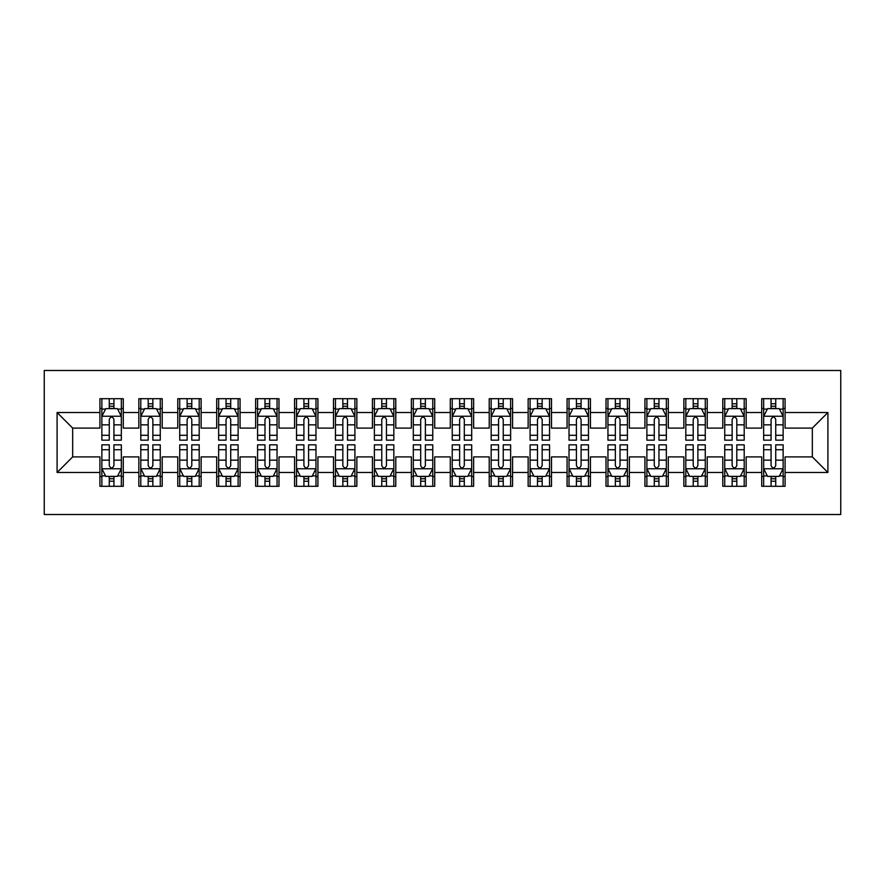 <?xml version="1.0" encoding="UTF-8"?>
<svg xmlns="http://www.w3.org/2000/svg" width="885" height="885" viewBox="0 0 885 885"><rect width="100%" height="100%" fill="white"/><g stroke="black" fill="none" stroke-linecap="round" stroke-linejoin="round"><path stroke-width="1.33" d="M44.25 514.517L840.75 514.517L840.75 370.483L44.25 370.483L44.25 514.517M57.094 472.479L57.094 412.521L99.916 412.521L99.916 428.097L72.67 428.097L72.67 456.903L57.094 472.479L99.916 472.479L99.916 486.296L123.28 486.296L123.28 472.479L138.845 472.479L138.845 486.296L162.209 486.296L162.209 472.479L177.774 472.479L177.774 486.296L201.138 486.296L201.138 472.479L216.703 472.479L216.703 486.296L240.067 486.296L240.067 472.479L255.643 472.479L255.643 486.296L278.996 486.296L278.996 472.479L294.572 472.479L294.572 486.296L317.925 486.296L317.925 472.479L333.501 472.479L333.501 486.296L356.854 486.296L356.854 472.479L372.43 472.479L372.43 486.296L395.783 486.296L395.783 472.479L411.359 472.479L411.359 486.296L434.712 486.296L434.712 472.479L450.288 472.479L450.288 486.296L473.641 486.296L473.641 472.479L489.217 472.479L489.217 486.296L512.57 486.296L512.57 472.479L528.146 472.479L528.146 486.296L551.499 486.296L551.499 472.479L567.075 472.479L567.075 486.296L590.428 486.296L590.428 472.479L606.004 472.479L606.004 486.296L629.357 486.296L629.357 472.479L644.933 472.479L644.933 486.296L668.297 486.296L668.297 472.479L683.862 472.479L683.862 486.296L707.226 486.296L707.226 472.479L722.791 472.479L722.791 486.296L746.155 486.296L746.155 472.479L761.719 472.479L761.719 486.296L785.083 486.296L785.083 456.903L812.33 456.903L812.33 428.097L785.083 428.097L785.083 412.521L827.906 412.521L827.906 472.479L785.083 472.479M785.083 412.521L785.083 398.704L761.719 398.704L761.719 412.521L746.155 412.521L746.155 398.704L722.791 398.704L722.791 412.521L707.226 412.521L707.226 398.704L683.862 398.704L683.862 412.521L668.297 412.521L668.297 398.704L644.933 398.704L644.933 412.521L629.357 412.521L629.357 398.704L606.004 398.704L606.004 412.521L590.428 412.521L590.428 398.704L567.075 398.704L567.075 412.521L551.499 412.521L551.499 398.704L528.146 398.704L528.146 412.521L512.57 412.521L512.57 398.704L489.217 398.704L489.217 412.521L473.641 412.521L473.641 398.704L450.288 398.704L450.288 412.521L434.712 412.521L434.712 398.704L411.359 398.704L411.359 412.521L395.783 412.521L395.783 398.704L372.43 398.704L372.43 412.521L356.854 412.521L356.854 398.704L333.501 398.704L333.501 412.521L317.925 412.521L317.925 398.704L294.572 398.704L294.572 412.521L278.996 412.521L278.996 398.704L255.643 398.704L255.643 412.521L240.067 412.521L240.067 398.704L216.703 398.704L216.703 412.521L201.138 412.521L201.138 398.704L177.774 398.704L177.774 412.521L162.209 412.521L162.209 398.704L138.845 398.704L138.845 412.521L123.28 412.521L123.28 398.704L99.916 398.704L99.916 412.521M746.155 472.479L746.155 456.903L761.719 456.903L761.719 472.479M827.906 412.521L812.33 428.097M707.226 472.479L707.226 456.903L722.791 456.903L722.791 472.479M761.719 412.521L761.719 428.097L746.155 428.097L746.155 412.521M668.297 472.479L668.297 456.903L683.862 456.903L683.862 472.479M722.791 412.521L722.791 428.097L707.226 428.097L707.226 412.521M629.357 472.479L629.357 456.903L644.933 456.903L644.933 472.479M683.862 412.521L683.862 428.097L668.297 428.097L668.297 412.521M590.428 472.479L590.428 456.903L606.004 456.903L606.004 472.479M644.933 412.521L644.933 428.097L629.357 428.097L629.357 412.521M551.499 472.479L551.499 456.903L567.075 456.903L567.075 472.479M606.004 412.521L606.004 428.097L590.428 428.097L590.428 412.521M512.57 472.479L512.57 456.903L528.146 456.903L528.146 472.479M567.075 412.521L567.075 428.097L551.499 428.097L551.499 412.521M473.641 472.479L473.641 456.903L489.217 456.903L489.217 472.479M528.146 412.521L528.146 428.097L512.57 428.097L512.57 412.521M434.712 472.479L434.712 456.903L450.288 456.903L450.288 472.479M489.217 412.521L489.217 428.097L473.641 428.097L473.641 412.521M395.783 472.479L395.783 456.903L411.359 456.903L411.359 472.479M450.288 412.521L450.288 428.097L434.712 428.097L434.712 412.521M356.854 472.479L356.854 456.903L372.43 456.903L372.43 472.479M411.359 412.521L411.359 428.097L395.783 428.097L395.783 412.521M317.925 472.479L317.925 456.903L333.501 456.903L333.501 472.479M372.43 412.521L372.43 428.097L356.854 428.097L356.854 412.521M278.996 472.479L278.996 456.903L294.572 456.903L294.572 472.479M333.501 412.521L333.501 428.097L317.925 428.097L317.925 412.521M240.067 472.479L240.067 456.903L255.643 456.903L255.643 472.479M294.572 412.521L294.572 428.097L278.996 428.097L278.996 412.521M201.138 472.479L201.138 456.903L216.703 456.903L216.703 472.479M255.643 412.521L255.643 428.097L240.067 428.097L240.067 412.521M162.209 472.479L162.209 456.903L177.774 456.903L177.774 472.479M216.703 412.521L216.703 428.097L201.138 428.097L201.138 412.521M123.28 472.479L123.28 456.903L138.845 456.903L138.845 472.479M177.774 412.521L177.774 428.097L162.209 428.097L162.209 412.521M72.67 456.903L99.916 456.903L99.916 472.479M138.845 412.521L138.845 428.097L123.28 428.097L123.28 412.521M761.719 408.439L763.667 408.439M783.136 408.439L785.083 408.439M722.791 408.439L724.738 408.439M744.208 408.439L746.155 408.439M683.862 408.439L685.809 408.439M705.279 408.439L707.226 408.439M644.933 408.439L646.88 408.439M666.35 408.439L668.297 408.439M606.004 408.439L607.951 408.439M627.421 408.439L629.357 408.439M567.075 408.439L569.022 408.439M588.481 408.439L590.428 408.439M528.146 408.439L530.093 408.439M549.552 408.439L551.499 408.439M489.217 408.439L491.164 408.439M510.623 408.439L512.57 408.439M450.288 408.439L452.235 408.439M471.694 408.439L473.641 408.439M411.359 408.439L413.306 408.439M432.765 408.439L434.712 408.439M372.43 408.439L374.377 408.439M393.836 408.439L395.783 408.439M333.501 408.439L335.448 408.439M354.907 408.439L356.854 408.439M294.572 408.439L296.519 408.439M315.978 408.439L317.925 408.439M255.643 408.439L257.579 408.439M277.049 408.439L278.996 408.439M216.703 408.439L218.65 408.439M238.12 408.439L240.067 408.439M177.774 408.439L179.721 408.439M199.191 408.439L201.138 408.439M138.845 408.439L140.792 408.439M160.262 408.439L162.209 408.439M99.916 408.439L101.863 408.439M121.334 408.439L123.28 408.439M99.916 476.561L101.863 476.561M121.334 476.561L123.28 476.561M138.845 476.561L140.792 476.561M160.262 476.561L162.209 476.561M177.774 476.561L179.721 476.561M199.191 476.561L201.138 476.561M216.703 476.561L218.65 476.561M238.12 476.561L240.067 476.561M255.643 476.561L257.579 476.561M277.049 476.561L278.996 476.561M294.572 476.561L296.519 476.561M315.978 476.561L317.925 476.561M333.501 476.561L335.448 476.561M354.907 476.561L356.854 476.561M372.43 476.561L374.377 476.561M393.836 476.561L395.783 476.561M411.359 476.561L413.306 476.561M432.765 476.561L434.712 476.561M450.288 476.561L452.235 476.561M471.694 476.561L473.641 476.561M489.217 476.561L491.164 476.561M510.623 476.561L512.57 476.561M528.146 476.561L530.093 476.561M549.552 476.561L551.499 476.561M567.075 476.561L569.022 476.561M588.481 476.561L590.428 476.561M606.004 476.561L607.951 476.561M627.421 476.561L629.357 476.561M644.933 476.561L646.88 476.561M666.35 476.561L668.297 476.561M683.862 476.561L685.809 476.561M705.279 476.561L707.226 476.561M722.791 476.561L724.738 476.561M744.208 476.561L746.155 476.561M761.719 476.561L763.667 476.561M783.136 476.561L785.083 476.561M57.094 412.521L72.67 428.097M812.33 456.903L827.906 472.479M113.933 403.77L109.264 403.77M121.334 435.287L113.933 435.287L113.933 440.166L121.334 440.166L121.334 416.415L117.439 408.627L105.757 408.627L101.863 416.415L101.863 440.166L109.264 440.166L109.264 435.287L101.863 435.287M101.863 416.415L101.863 398.704M121.334 416.415L121.334 398.704M109.264 408.627L109.264 398.704M113.933 398.704L113.933 408.627M113.933 435.287L113.933 419.335C112.384 416.337 110.824 416.337 109.264 419.335L109.264 435.287M113.933 408.439L109.264 408.439M109.264 481.23L113.933 481.23M101.863 449.713L109.264 449.713L109.264 444.834L101.863 444.834L101.863 468.585L105.757 476.373L117.439 476.373L121.334 468.585L121.334 444.834L113.933 444.834L113.933 449.713L121.334 449.713M121.334 468.585L121.334 486.296M101.863 468.585L101.863 486.296M113.933 476.373L113.933 486.296M109.264 486.296L109.264 476.373M109.264 449.713L109.264 465.665C110.813 468.663 112.373 468.663 113.933 465.665L113.933 449.713M109.264 476.561L113.933 476.561M152.862 403.77L148.193 403.77M160.262 435.287L152.862 435.287L152.862 440.166L160.262 440.166L160.262 416.415L156.368 408.627L144.686 408.627L140.792 416.415L140.792 440.166L148.193 440.166L148.193 435.287L140.792 435.287M140.792 416.415L140.792 398.704M160.262 416.415L160.262 398.704M148.193 408.627L148.193 398.704M152.862 398.704L152.862 408.627M152.862 435.287L152.862 419.335C151.313 416.337 149.753 416.337 148.193 419.335L148.193 435.287M152.862 408.439L148.193 408.439M191.791 403.77L187.122 403.77M199.191 435.287L191.791 435.287L191.791 440.166L199.191 440.166L199.191 416.415L195.297 408.627L183.615 408.627L179.721 416.415L179.721 440.166L187.122 440.166L187.122 435.287L179.721 435.287M179.721 416.415L179.721 398.704M199.191 416.415L199.191 398.704M187.122 408.627L187.122 398.704M191.791 398.704L191.791 408.627M191.791 435.287L191.791 419.335C190.242 416.337 188.682 416.337 187.122 419.335L187.122 435.287M191.791 408.439L187.122 408.439M148.193 481.23L152.862 481.23M140.792 449.713L148.193 449.713L148.193 444.834L140.792 444.834L140.792 468.585L144.686 476.373L156.368 476.373L160.262 468.585L160.262 444.834L152.862 444.834L152.862 449.713L160.262 449.713M160.262 468.585L160.262 486.296M140.792 468.585L140.792 486.296M152.862 476.373L152.862 486.296M148.193 486.296L148.193 476.373M148.193 449.713L148.193 465.665C149.742 468.663 151.302 468.663 152.862 465.665L152.862 449.713M148.193 476.561L152.862 476.561M187.122 481.23L191.791 481.23M179.721 449.713L187.122 449.713L187.122 444.834L179.721 444.834L179.721 468.585L183.615 476.373L195.297 476.373L199.191 468.585L199.191 444.834L191.791 444.834L191.791 449.713L199.191 449.713M199.191 468.585L199.191 486.296M179.721 468.585L179.721 486.296M191.791 476.373L191.791 486.296M187.122 486.296L187.122 476.373M187.122 449.713L187.122 465.665C188.682 468.663 190.231 468.663 191.791 465.665L191.791 449.713M187.122 476.561L191.791 476.561M230.719 403.77L226.051 403.77M238.12 435.287L230.719 435.287L230.719 440.166L238.12 440.166L238.12 416.415L234.226 408.627L222.544 408.627L218.65 416.415L218.65 440.166L226.051 440.166L226.051 435.287L218.65 435.287M218.65 416.415L218.65 398.704M238.12 416.415L238.12 398.704M226.051 408.627L226.051 398.704M230.719 398.704L230.719 408.627M230.719 435.287L230.719 419.335C229.171 416.337 227.611 416.337 226.051 419.335L226.051 435.287M230.719 408.439L226.051 408.439M269.648 403.77L264.98 403.77M277.049 435.287L269.648 435.287L269.648 440.166L277.049 440.166L277.049 416.415L273.155 408.627L261.473 408.627L257.579 416.415L257.579 440.166L264.98 440.166L264.98 435.287L257.579 435.287M257.579 416.415L257.579 398.704M277.049 416.415L277.049 398.704M264.98 408.627L264.98 398.704M269.648 398.704L269.648 408.627M269.648 435.287L269.648 419.335C268.1 416.337 266.54 416.337 264.98 419.335L264.98 435.287M269.648 408.439L264.98 408.439M226.051 481.23L230.719 481.23M218.65 449.713L226.051 449.713L226.051 444.834L218.65 444.834L218.65 468.585L222.544 476.373L234.226 476.373L238.12 468.585L238.12 444.834L230.719 444.834L230.719 449.713L238.12 449.713M238.12 468.585L238.12 486.296M218.65 468.585L218.65 486.296M230.719 476.373L230.719 486.296M226.051 486.296L226.051 476.373M226.051 449.713L226.051 465.665C227.611 468.663 229.16 468.663 230.719 465.665L230.719 449.713M226.051 476.561L230.719 476.561M264.98 481.23L269.648 481.23M257.579 449.713L264.98 449.713L264.98 444.834L257.579 444.834L257.579 468.585L261.473 476.373L273.155 476.373L277.049 468.585L277.049 444.834L269.648 444.834L269.648 449.713L277.049 449.713M277.049 468.585L277.049 486.296M257.579 468.585L257.579 486.296M269.648 476.373L269.648 486.296M264.98 486.296L264.98 476.373M264.98 449.713L264.98 465.665C266.54 468.663 268.089 468.663 269.648 465.665L269.648 449.713M264.98 476.561L269.648 476.561M308.577 403.77L303.909 403.77M315.978 435.287L308.577 435.287L308.577 440.166L315.978 440.166L315.978 416.415L312.084 408.627L300.402 408.627L296.519 416.415L296.519 440.166L303.909 440.166L303.909 435.287L296.519 435.287M296.519 416.415L296.519 398.704M315.978 416.415L315.978 398.704M303.909 408.627L303.909 398.704M308.577 398.704L308.577 408.627M308.577 435.287L308.577 419.335C307.029 416.337 305.469 416.337 303.909 419.335L303.909 435.287M308.577 408.439L303.909 408.439M303.909 481.23L308.577 481.23M296.519 449.713L303.909 449.713L303.909 444.834L296.519 444.834L296.519 468.585L300.402 476.373L312.084 476.373L315.978 468.585L315.978 444.834L308.577 444.834L308.577 449.713L315.978 449.713M315.978 468.585L315.978 486.296M296.519 468.585L296.519 486.296M308.577 476.373L308.577 486.296M303.909 486.296L303.909 476.373M303.909 449.713L303.909 465.665C305.469 468.663 307.018 468.663 308.577 465.665L308.577 449.713M303.909 476.561L308.577 476.561M347.506 403.77L342.838 403.77M354.907 435.287L347.506 435.287L347.506 440.166L354.907 440.166L354.907 416.415L351.013 408.627L339.331 408.627L335.448 416.415L335.448 440.166L342.838 440.166L342.838 435.287L335.448 435.287M335.448 416.415L335.448 398.704M354.907 416.415L354.907 398.704M342.838 408.627L342.838 398.704M347.506 398.704L347.506 408.627M347.506 435.287L347.506 419.335C345.958 416.337 344.398 416.337 342.838 419.335L342.838 435.287M347.506 408.439L342.838 408.439M342.838 481.23L347.506 481.23M335.448 449.713L342.838 449.713L342.838 444.834L335.448 444.834L335.448 468.585L339.331 476.373L351.013 476.373L354.907 468.585L354.907 444.834L347.506 444.834L347.506 449.713L354.907 449.713M354.907 468.585L354.907 486.296M335.448 468.585L335.448 486.296M347.506 476.373L347.506 486.296M342.838 486.296L342.838 476.373M342.838 449.713L342.838 465.665C344.398 468.663 345.958 468.663 347.506 465.665L347.506 449.713M342.838 476.561L347.506 476.561M386.446 403.77L381.767 403.77M393.836 435.287L386.446 435.287L386.446 440.166L393.836 440.166L393.836 416.415L389.942 408.627L378.271 408.627L374.377 416.415L374.377 440.166L381.767 440.166L381.767 435.287L374.377 435.287M374.377 416.415L374.377 398.704M393.836 416.415L393.836 398.704M381.767 408.627L381.767 398.704M386.446 398.704L386.446 408.627M386.446 435.287L386.446 419.335C384.887 416.337 383.327 416.337 381.767 419.335L381.767 435.287M386.446 408.439L381.767 408.439M381.767 481.23L386.446 481.23M374.377 449.713L381.767 449.713L381.767 444.834L374.377 444.834L374.377 468.585L378.271 476.373L389.942 476.373L393.836 468.585L393.836 444.834L386.446 444.834L386.446 449.713L393.836 449.713M393.836 468.585L393.836 486.296M374.377 468.585L374.377 486.296M386.446 476.373L386.446 486.296M381.767 486.296L381.767 476.373M381.767 449.713L381.767 465.665C383.327 468.663 384.887 468.663 386.446 465.665L386.446 449.713M381.767 476.561L386.446 476.561M425.375 403.77L420.696 403.77M432.765 435.287L425.375 435.287L425.375 440.166L432.765 440.166L432.765 416.415L428.871 408.627L417.2 408.627L413.306 416.415L413.306 440.166L420.696 440.166L420.696 435.287L413.306 435.287M413.306 416.415L413.306 398.704M432.765 416.415L432.765 398.704M420.696 408.627L420.696 398.704M425.375 398.704L425.375 408.627M425.375 435.287L425.375 419.335C423.815 416.337 422.256 416.337 420.696 419.335L420.696 435.287M425.375 408.439L420.696 408.439M420.696 481.23L425.375 481.23M413.306 449.713L420.696 449.713L420.696 444.834L413.306 444.834L413.306 468.585L417.2 476.373L428.871 476.373L432.765 468.585L432.765 444.834L425.375 444.834L425.375 449.713L432.765 449.713M432.765 468.585L432.765 486.296M413.306 468.585L413.306 486.296M425.375 476.373L425.375 486.296M420.696 486.296L420.696 476.373M420.696 449.713L420.696 465.665C422.256 468.663 423.815 468.663 425.375 465.665L425.375 449.713M420.696 476.561L425.375 476.561M464.304 403.77L459.625 403.77M471.694 435.287L464.304 435.287L464.304 440.166L471.694 440.166L471.694 416.415L467.8 408.627L456.129 408.627L452.235 416.415L452.235 440.166L459.625 440.166L459.625 435.287L452.235 435.287M452.235 416.415L452.235 398.704M471.694 416.415L471.694 398.704M459.625 408.627L459.625 398.704M464.304 398.704L464.304 408.627M464.304 435.287L464.304 419.335C462.744 416.337 461.185 416.337 459.625 419.335L459.625 435.287M464.304 408.439L459.625 408.439M459.625 481.23L464.304 481.23M452.235 449.713L459.625 449.713L459.625 444.834L452.235 444.834L452.235 468.585L456.129 476.373L467.8 476.373L471.694 468.585L471.694 444.834L464.304 444.834L464.304 449.713L471.694 449.713M471.694 468.585L471.694 486.296M452.235 468.585L452.235 486.296M464.304 476.373L464.304 486.296M459.625 486.296L459.625 476.373M459.625 449.713L459.625 465.665C461.185 468.663 462.744 468.663 464.304 465.665L464.304 449.713M459.625 476.561L464.304 476.561M503.233 403.77L498.554 403.77M510.623 435.287L503.233 435.287L503.233 440.166L510.623 440.166L510.623 416.415L506.729 408.627L495.058 408.627L491.164 416.415L491.164 440.166L498.554 440.166L498.554 435.287L491.164 435.287M491.164 416.415L491.164 398.704M510.623 416.415L510.623 398.704M498.554 408.627L498.554 398.704M503.233 398.704L503.233 408.627M503.233 435.287L503.233 419.335C501.673 416.337 500.113 416.337 498.554 419.335L498.554 435.287M503.233 408.439L498.554 408.439M498.554 481.23L503.233 481.23M491.164 449.713L498.554 449.713L498.554 444.834L491.164 444.834L491.164 468.585L495.058 476.373L506.729 476.373L510.623 468.585L510.623 444.834L503.233 444.834L503.233 449.713L510.623 449.713M510.623 468.585L510.623 486.296M491.164 468.585L491.164 486.296M503.233 476.373L503.233 486.296M498.554 486.296L498.554 476.373M498.554 449.713L498.554 465.665C500.113 468.663 501.673 468.663 503.233 465.665L503.233 449.713M498.554 476.561L503.233 476.561M542.162 403.77L537.494 403.77M549.552 435.287L542.162 435.287L542.162 440.166L549.552 440.166L549.552 416.415L545.669 408.627L533.987 408.627L530.093 416.415L530.093 440.166L537.494 440.166L537.494 435.287L530.093 435.287M530.093 416.415L530.093 398.704M549.552 416.415L549.552 398.704M537.494 408.627L537.494 398.704M542.162 398.704L542.162 408.627M542.162 435.287L542.162 419.335C540.602 416.337 539.042 416.337 537.494 419.335L537.494 435.287M542.162 408.439L537.494 408.439M537.494 481.23L542.162 481.23M530.093 449.713L537.494 449.713L537.494 444.834L530.093 444.834L530.093 468.585L533.987 476.373L545.669 476.373L549.552 468.585L549.552 444.834L542.162 444.834L542.162 449.713L549.552 449.713M549.552 468.585L549.552 486.296M530.093 468.585L530.093 486.296M542.162 476.373L542.162 486.296M537.494 486.296L537.494 476.373M537.494 449.713L537.494 465.665C539.042 468.663 540.602 468.663 542.162 465.665L542.162 449.713M537.494 476.561L542.162 476.561M581.091 403.77L576.423 403.77M588.481 435.287L581.091 435.287L581.091 440.166L588.481 440.166L588.481 416.415L584.598 408.627L572.916 408.627L569.022 416.415L569.022 440.166L576.423 440.166L576.423 435.287L569.022 435.287M569.022 416.415L569.022 398.704M588.481 416.415L588.481 398.704M576.423 408.627L576.423 398.704M581.091 398.704L581.091 408.627M581.091 435.287L581.091 419.335C579.531 416.337 577.982 416.337 576.423 419.335L576.423 435.287M581.091 408.439L576.423 408.439M576.423 481.23L581.091 481.23M569.022 449.713L576.423 449.713L576.423 444.834L569.022 444.834L569.022 468.585L572.916 476.373L584.598 476.373L588.481 468.585L588.481 444.834L581.091 444.834L581.091 449.713L588.481 449.713M588.481 468.585L588.481 486.296M569.022 468.585L569.022 486.296M581.091 476.373L581.091 486.296M576.423 486.296L576.423 476.373M576.423 449.713L576.423 465.665C577.971 468.663 579.531 468.663 581.091 465.665L581.091 449.713M576.423 476.561L581.091 476.561M620.02 403.77L615.352 403.77M627.421 435.287L620.02 435.287L620.02 440.166L627.421 440.166L627.421 416.415L623.527 408.627L611.845 408.627L607.951 416.415L607.951 440.166L615.352 440.166L615.352 435.287L607.951 435.287M607.951 416.415L607.951 398.704M627.421 416.415L627.421 398.704M615.352 408.627L615.352 398.704M620.02 398.704L620.02 408.627M620.02 435.287L620.02 419.335C618.46 416.337 616.911 416.337 615.352 419.335L615.352 435.287M620.02 408.439L615.352 408.439M615.352 481.23L620.02 481.23M607.951 449.713L615.352 449.713L615.352 444.834L607.951 444.834L607.951 468.585L611.845 476.373L623.527 476.373L627.421 468.585L627.421 444.834L620.02 444.834L620.02 449.713L627.421 449.713M627.421 468.585L627.421 486.296M607.951 468.585L607.951 486.296M620.02 476.373L620.02 486.296M615.352 486.296L615.352 476.373M615.352 449.713L615.352 465.665C616.9 468.663 618.46 468.663 620.02 465.665L620.02 449.713M615.352 476.561L620.02 476.561M658.949 403.77L654.281 403.77M666.35 435.287L658.949 435.287L658.949 440.166L666.35 440.166L666.35 416.415L662.456 408.627L650.774 408.627L646.88 416.415L646.88 440.166L654.281 440.166L654.281 435.287L646.88 435.287M646.88 416.415L646.88 398.704M666.35 416.415L666.35 398.704M654.281 408.627L654.281 398.704M658.949 398.704L658.949 408.627M658.949 435.287L658.949 419.335C657.389 416.337 655.84 416.337 654.281 419.335L654.281 435.287M658.949 408.439L654.281 408.439M654.281 481.23L658.949 481.23M646.88 449.713L654.281 449.713L654.281 444.834L646.88 444.834L646.88 468.585L650.774 476.373L662.456 476.373L666.35 468.585L666.35 444.834L658.949 444.834L658.949 449.713L666.35 449.713M666.35 468.585L666.35 486.296M646.88 468.585L646.88 486.296M658.949 476.373L658.949 486.296M654.281 486.296L654.281 476.373M654.281 449.713L654.281 465.665C655.829 468.663 657.389 468.663 658.949 465.665L658.949 449.713M654.281 476.561L658.949 476.561M697.878 403.77L693.209 403.77M705.279 435.287L697.878 435.287L697.878 440.166L705.279 440.166L705.279 416.415L701.385 408.627L689.703 408.627L685.809 416.415L685.809 440.166L693.209 440.166L693.209 435.287L685.809 435.287M685.809 416.415L685.809 398.704M705.279 416.415L705.279 398.704M693.209 408.627L693.209 398.704M697.878 398.704L697.878 408.627M697.878 435.287L697.878 419.335C696.318 416.337 694.769 416.337 693.209 419.335L693.209 435.287M697.878 408.439L693.209 408.439M693.209 481.23L697.878 481.23M685.809 449.713L693.209 449.713L693.209 444.834L685.809 444.834L685.809 468.585L689.703 476.373L701.385 476.373L705.279 468.585L705.279 444.834L697.878 444.834L697.878 449.713L705.279 449.713M705.279 468.585L705.279 486.296M685.809 468.585L685.809 486.296M697.878 476.373L697.878 486.296M693.209 486.296L693.209 476.373M693.209 449.713L693.209 465.665C694.758 468.663 696.318 468.663 697.878 465.665L697.878 449.713M693.209 476.561L697.878 476.561M736.807 403.77L732.138 403.77M744.208 435.287L736.807 435.287L736.807 440.166L744.208 440.166L744.208 416.415L740.314 408.627L728.632 408.627L724.738 416.415L724.738 440.166L732.138 440.166L732.138 435.287L724.738 435.287M724.738 416.415L724.738 398.704M744.208 416.415L744.208 398.704M732.138 408.627L732.138 398.704M736.807 398.704L736.807 408.627M736.807 435.287L736.807 419.335C735.258 416.337 733.698 416.337 732.138 419.335L732.138 435.287M736.807 408.439L732.138 408.439M732.138 481.23L736.807 481.23M724.738 449.713L732.138 449.713L732.138 444.834L724.738 444.834L724.738 468.585L728.632 476.373L740.314 476.373L744.208 468.585L744.208 444.834L736.807 444.834L736.807 449.713L744.208 449.713M744.208 468.585L744.208 486.296M724.738 468.585L724.738 486.296M736.807 476.373L736.807 486.296M732.138 486.296L732.138 476.373M732.138 449.713L732.138 465.665C733.687 468.663 735.247 468.663 736.807 465.665L736.807 449.713M732.138 476.561L736.807 476.561M775.736 403.77L771.067 403.77M783.136 435.287L775.736 435.287L775.736 440.166L783.136 440.166L783.136 416.415L779.242 408.627L767.561 408.627L763.667 416.415L763.667 440.166L771.067 440.166L771.067 435.287L763.667 435.287M763.667 416.415L763.667 398.704M783.136 416.415L783.136 398.704M771.067 408.627L771.067 398.704M775.736 398.704L775.736 408.627M775.736 435.287L775.736 419.335C774.187 416.337 772.627 416.337 771.067 419.335L771.067 435.287M775.736 408.439L771.067 408.439M771.067 481.23L775.736 481.23M763.667 449.713L771.067 449.713L771.067 444.834L763.667 444.834L763.667 468.585L767.561 476.373L779.242 476.373L783.136 468.585L783.136 444.834L775.736 444.834L775.736 449.713L783.136 449.713M783.136 468.585L783.136 486.296M763.667 468.585L763.667 486.296M775.736 476.373L775.736 486.296M771.067 486.296L771.067 476.373M771.067 449.713L771.067 465.665C772.616 468.663 774.176 468.663 775.736 465.665L775.736 449.713M771.067 476.561L775.736 476.561M121.234 416.227L101.963 416.227M101.863 409.102L105.525 409.102M117.672 409.102L121.334 409.102M109.264 424.844L101.863 424.844M121.334 424.844L113.933 424.844M113.933 406.237L109.264 406.237M101.963 468.773L121.234 468.773M121.334 475.898L117.672 475.898M105.525 475.898L101.863 475.898M113.933 460.156L121.334 460.156M101.863 460.156L109.264 460.156M109.264 478.763L113.933 478.763M160.163 416.227L140.892 416.227M140.792 409.102L144.454 409.102M156.601 409.102L160.262 409.102M148.193 424.844L140.792 424.844M160.262 424.844L152.862 424.844M152.862 406.237L148.193 406.237M199.092 416.227L179.821 416.227M179.721 409.102L183.383 409.102M195.53 409.102L199.191 409.102M187.122 424.844L179.721 424.844M199.191 424.844L191.791 424.844M191.791 406.237L187.122 406.237M140.892 468.773L160.163 468.773M160.262 475.898L156.601 475.898M144.454 475.898L140.792 475.898M152.862 460.156L160.262 460.156M140.792 460.156L148.193 460.156M148.193 478.763L152.862 478.763M179.821 468.773L199.092 468.773M199.191 475.898L195.53 475.898M183.383 475.898L179.721 475.898M191.791 460.156L199.191 460.156M179.721 460.156L187.122 460.156M187.122 478.763L191.791 478.763M238.021 416.227L218.75 416.227M218.65 409.102L222.312 409.102M234.459 409.102L238.12 409.102M226.051 424.844L218.65 424.844M238.12 424.844L230.719 424.844M230.719 406.237L226.051 406.237M276.95 416.227L257.679 416.227M257.579 409.102L261.241 409.102M273.388 409.102L277.049 409.102M264.98 424.844L257.579 424.844M277.049 424.844L269.648 424.844M269.648 406.237L264.98 406.237M218.75 468.773L238.021 468.773M238.12 475.898L234.459 475.898M222.312 475.898L218.65 475.898M230.719 460.156L238.12 460.156M218.65 460.156L226.051 460.156M226.051 478.763L230.719 478.763M257.679 468.773L276.95 468.773M277.049 475.898L273.388 475.898M261.241 475.898L257.579 475.898M269.648 460.156L277.049 460.156M257.579 460.156L264.98 460.156M264.98 478.763L269.648 478.763M315.879 416.227L296.608 416.227M296.519 409.102L300.17 409.102M312.316 409.102L315.978 409.102M303.909 424.844L296.519 424.844M315.978 424.844L308.577 424.844M308.577 406.237L303.909 406.237M296.608 468.773L315.879 468.773M315.978 475.898L312.316 475.898M300.17 475.898L296.519 475.898M308.577 460.156L315.978 460.156M296.519 460.156L303.909 460.156M303.909 478.763L308.577 478.763M354.808 416.227L335.537 416.227M335.448 409.102L339.099 409.102M351.245 409.102L354.907 409.102M342.838 424.844L335.448 424.844M354.907 424.844L347.506 424.844M347.506 406.237L342.838 406.237M335.537 468.773L354.808 468.773M354.907 475.898L351.245 475.898M339.099 475.898L335.448 475.898M347.506 460.156L354.907 460.156M335.448 460.156L342.838 460.156M342.838 478.763L347.506 478.763M393.736 416.227L374.466 416.227M374.377 409.102L378.028 409.102M390.174 409.102L393.836 409.102M381.767 424.844L374.377 424.844M393.836 424.844L386.446 424.844M386.446 406.237L381.767 406.237M374.466 468.773L393.736 468.773M393.836 475.898L390.174 475.898M378.028 475.898L374.377 475.898M386.446 460.156L393.836 460.156M374.377 460.156L381.767 460.156M381.767 478.763L386.446 478.763M432.665 416.227L413.406 416.227M413.306 409.102L416.957 409.102M429.103 409.102L432.765 409.102M420.696 424.844L413.306 424.844M432.765 424.844L425.375 424.844M425.375 406.237L420.696 406.237M413.406 468.773L432.665 468.773M432.765 475.898L429.103 475.898M416.957 475.898L413.306 475.898M425.375 460.156L432.765 460.156M413.306 460.156L420.696 460.156M420.696 478.763L425.375 478.763M471.594 416.227L452.335 416.227M452.235 409.102L455.897 409.102M468.043 409.102L471.694 409.102M459.625 424.844L452.235 424.844M471.694 424.844L464.304 424.844M464.304 406.237L459.625 406.237M452.335 468.773L471.594 468.773M471.694 475.898L468.043 475.898M455.897 475.898L452.235 475.898M464.304 460.156L471.694 460.156M452.235 460.156L459.625 460.156M459.625 478.763L464.304 478.763M510.534 416.227L491.263 416.227M491.164 409.102L494.826 409.102M506.972 409.102L510.623 409.102M498.554 424.844L491.164 424.844M510.623 424.844L503.233 424.844M503.233 406.237L498.554 406.237M491.263 468.773L510.534 468.773M510.623 475.898L506.972 475.898M494.826 475.898L491.164 475.898M503.233 460.156L510.623 460.156M491.164 460.156L498.554 460.156M498.554 478.763L503.233 478.763M549.463 416.227L530.192 416.227M530.093 409.102L533.755 409.102M545.901 409.102L549.552 409.102M537.494 424.844L530.093 424.844M549.552 424.844L542.162 424.844M542.162 406.237L537.494 406.237M530.192 468.773L549.463 468.773M549.552 475.898L545.901 475.898M533.755 475.898L530.093 475.898M542.162 460.156L549.552 460.156M530.093 460.156L537.494 460.156M537.494 478.763L542.162 478.763M588.392 416.227L569.121 416.227M569.022 409.102L572.683 409.102M584.83 409.102L588.481 409.102M576.423 424.844L569.022 424.844M588.481 424.844L581.091 424.844M581.091 406.237L576.423 406.237M569.121 468.773L588.392 468.773M588.481 475.898L584.83 475.898M572.683 475.898L569.022 475.898M581.091 460.156L588.481 460.156M569.022 460.156L576.423 460.156M576.423 478.763L581.091 478.763M627.321 416.227L608.05 416.227M607.951 409.102L611.612 409.102M623.759 409.102L627.421 409.102M615.352 424.844L607.951 424.844M627.421 424.844L620.02 424.844M620.02 406.237L615.352 406.237M608.05 468.773L627.321 468.773M627.421 475.898L623.759 475.898M611.612 475.898L607.951 475.898M620.02 460.156L627.421 460.156M607.951 460.156L615.352 460.156M615.352 478.763L620.02 478.763M666.25 416.227L646.979 416.227M646.88 409.102L650.541 409.102M662.688 409.102L666.35 409.102M654.281 424.844L646.88 424.844M666.35 424.844L658.949 424.844M658.949 406.237L654.281 406.237M646.979 468.773L666.25 468.773M666.35 475.898L662.688 475.898M650.541 475.898L646.88 475.898M658.949 460.156L666.35 460.156M646.88 460.156L654.281 460.156M654.281 478.763L658.949 478.763M705.179 416.227L685.908 416.227M685.809 409.102L689.47 409.102M701.617 409.102L705.279 409.102M693.209 424.844L685.809 424.844M705.279 424.844L697.878 424.844M697.878 406.237L693.209 406.237M685.908 468.773L705.179 468.773M705.279 475.898L701.617 475.898M689.47 475.898L685.809 475.898M697.878 460.156L705.279 460.156M685.809 460.156L693.209 460.156M693.209 478.763L697.878 478.763M744.108 416.227L724.837 416.227M724.738 409.102L728.399 409.102M740.546 409.102L744.208 409.102M732.138 424.844L724.738 424.844M744.208 424.844L736.807 424.844M736.807 406.237L732.138 406.237M724.837 468.773L744.108 468.773M744.208 475.898L740.546 475.898M728.399 475.898L724.738 475.898M736.807 460.156L744.208 460.156M724.738 460.156L732.138 460.156M732.138 478.763L736.807 478.763M783.037 416.227L763.766 416.227M763.667 409.102L767.328 409.102M779.475 409.102L783.136 409.102M771.067 424.844L763.667 424.844M783.136 424.844L775.736 424.844M775.736 406.237L771.067 406.237M763.766 468.773L783.037 468.773M783.136 475.898L779.475 475.898M767.328 475.898L763.667 475.898M775.736 460.156L783.136 460.156M763.667 460.156L771.067 460.156M771.067 478.763L775.736 478.763"/></g></svg>
